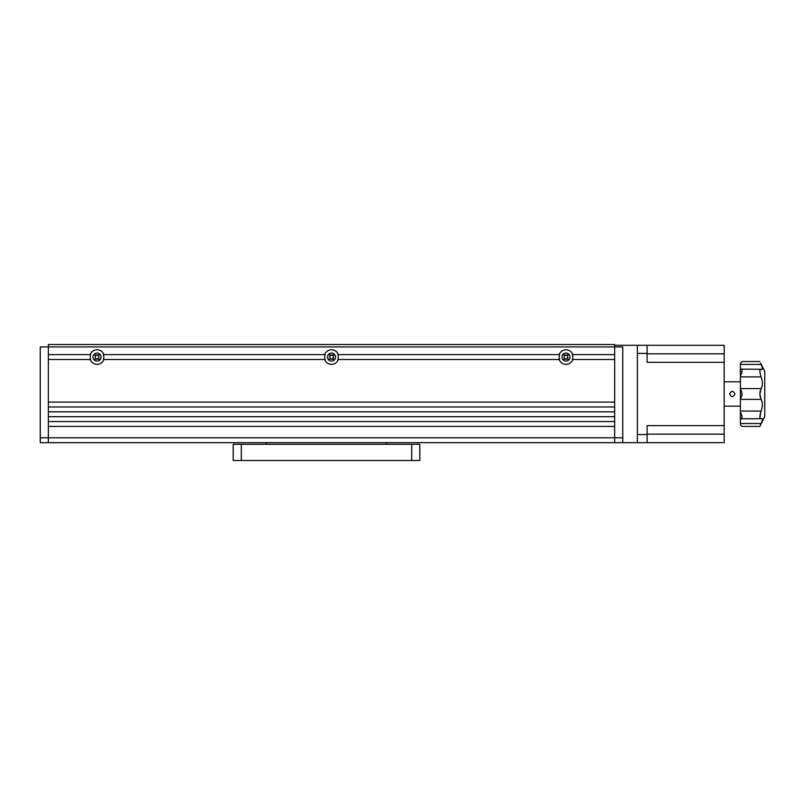 <?xml version="1.0" encoding="UTF-8"?>
<svg xmlns="http://www.w3.org/2000/svg" width="805" height="805" viewBox="0 0 805 805"><rect width="100%" height="100%" fill="white"/><g stroke="black" fill="none" stroke-linecap="round" stroke-linejoin="round"><path stroke-width="1.21" d="M614.658 346.925L614.658 437.789L48.36 437.789L48.36 426.429L614.658 426.429L614.658 442.659L622.768 442.659L622.768 346.925L614.658 346.925L614.658 354.633L572.315 354.633A6.782 6.782 0 0 1 572.315 359.503L614.658 359.503L614.658 402.098L48.36 402.098L48.36 359.503L90.713 359.503A6.782 6.782 0 0 1 90.713 354.633L48.36 354.633L48.36 344.49L614.658 344.49L614.658 346.925L48.36 346.925L48.36 442.659L40.25 442.659L40.25 346.925L48.36 346.925M90.19 359.503A7.265 7.265 0 0 0 103.895 359.503L103.372 359.503A6.782 6.782 0 0 0 103.372 354.633L103.895 354.633A7.265 7.265 0 0 0 90.19 354.633M93.018 357.068A4.025 4.025 0 0 1 97.043 353.043A4.025 4.025 0 0 1 101.068 357.068A4.025 4.025 0 0 1 97.043 361.093A4.025 4.025 0 0 1 93.018 357.068M559.193 357.068A6.782 6.782 0 0 1 559.646 354.633L338.362 354.633A7.265 7.265 0 0 0 324.656 354.633L325.18 354.633A6.782 6.782 0 0 0 325.18 359.503L324.656 359.503A7.265 7.265 0 0 0 338.362 359.503L559.646 359.503A6.782 6.782 0 0 1 559.193 357.068M572.828 354.633A7.265 7.265 0 0 0 559.133 354.633M561.95 357.068A4.025 4.025 0 0 1 565.975 353.043A4.025 4.025 0 0 1 570 357.068A4.025 4.025 0 0 1 565.975 361.093A4.025 4.025 0 0 1 561.95 357.068M338.362 359.503L337.838 359.503A6.782 6.782 0 0 0 337.838 354.633L338.362 354.633M327.484 357.068A4.025 4.025 0 0 1 331.509 353.043A4.025 4.025 0 0 1 335.534 357.068A4.025 4.025 0 0 1 331.509 361.093A4.025 4.025 0 0 1 327.484 357.068M324.656 354.633L103.895 354.633M559.133 359.503A7.265 7.265 0 0 0 572.828 359.503M324.656 359.503L103.895 359.503M614.658 406.958L48.36 406.958L48.36 411.828L614.658 411.828L614.658 406.958M614.658 416.698L48.36 416.698L48.36 421.568L614.658 421.568L614.658 416.698M622.768 437.789L614.658 437.789L614.658 442.659L48.36 442.659L48.36 437.789L40.25 437.789M95.01 357.078C96.359 354.452 97.707 354.442 99.065 357.068C97.727 359.684 96.369 359.684 95.01 357.078M563.953 357.078C565.301 354.452 566.65 354.442 568.008 357.068C566.66 359.684 565.311 359.684 563.953 357.078M329.487 357.078C330.825 354.452 332.183 354.442 333.542 357.068C332.193 359.684 330.835 359.684 329.487 357.078M93.611 359.181L100.464 359.181M328.088 359.181L334.94 359.181M562.554 359.181L569.407 359.181M93.611 354.955L100.464 354.955M328.088 354.955L334.94 354.955M562.554 354.955L569.407 354.955M614.658 345.305L637.379 345.305L637.379 442.659L622.768 442.659M386.531 444.28L386.531 442.659L386.531 444.28M266.455 444.28L266.455 442.659L266.455 444.28M637.379 345.305L724.188 345.305L724.188 425.624L647.109 425.624L647.109 442.659L637.379 442.659M647.109 345.305L647.109 362.341L724.188 362.341M647.109 353.415L637.379 353.415L637.379 434.549L647.109 434.549M724.188 425.624L724.188 442.659L647.109 442.659M729.622 393.977C731.403 390.526 733.184 390.526 734.975 393.977C733.194 397.439 731.403 397.439 729.622 393.977M760 426.127L764.75 416.698L764.75 371.266L760.544 363.146M760.202 390.868L759.95 392.488M759.95 370.119L759.98 372.443M761.751 369.485L762.385 368.61M740.409 389.318C742.532 392.417 742.532 395.527 740.409 398.646L740.409 376.901L761.087 376.901C759.497 371.679 759.497 369.133 761.087 369.264L740.409 369.133C742.532 369.505 742.532 371.709 740.409 375.734L740.409 364.424L761.087 364.424C759.497 360.64 759.497 360.64 761.087 364.424C762.788 368.378 762.788 369.988 761.087 369.264L761.782 369.485M761.087 376.901L761.782 379.125C762.738 383.18 762.506 386.33 761.087 388.584L759.88 393.977L761.087 399.381C762.506 401.635 762.738 404.784 761.782 408.839L761.087 411.063C759.497 416.296 759.497 418.842 761.087 418.701L761.963 418.509M759.88 426.429L742.029 426.429L740.409 424.809L740.409 399.381L761.087 399.381M760.665 412.341L759.94 417.775M759.88 394.229L760.202 397.066M741.063 362.723L740.409 363.508C742.532 360.932 742.532 360.932 740.409 363.508L742.029 361.526L759.88 361.526M741.103 362.673L742.029 361.526M740.409 363.508L740.409 364.424M740.409 424.456C742.532 427.032 742.532 427.032 740.409 424.456C742.532 427.032 742.532 427.032 740.409 424.456M740.409 412.23C742.532 416.245 742.532 418.439 740.409 418.831L761.087 418.701C762.788 417.976 762.788 419.586 761.087 423.541C759.497 427.324 759.497 427.324 761.087 423.541L760.534 424.839M740.409 398.646L740.409 399.381M740.409 375.734L740.409 376.901M419.797 445.095L419.797 460.51L411.687 460.51L411.687 444.28L419.797 444.28L419.797 460.51M241.309 444.28L241.309 460.51L233.198 460.51L233.198 444.28L411.687 444.28M241.309 460.51L411.687 460.51M647.109 353.818L724.188 353.818M647.109 434.137L724.188 434.137M740.409 423.541L761.087 423.541M740.409 411.063L761.087 411.063M740.409 388.584L761.087 388.584M740.409 381.812L724.188 381.812M740.409 406.153L724.188 406.153"/></g></svg>
